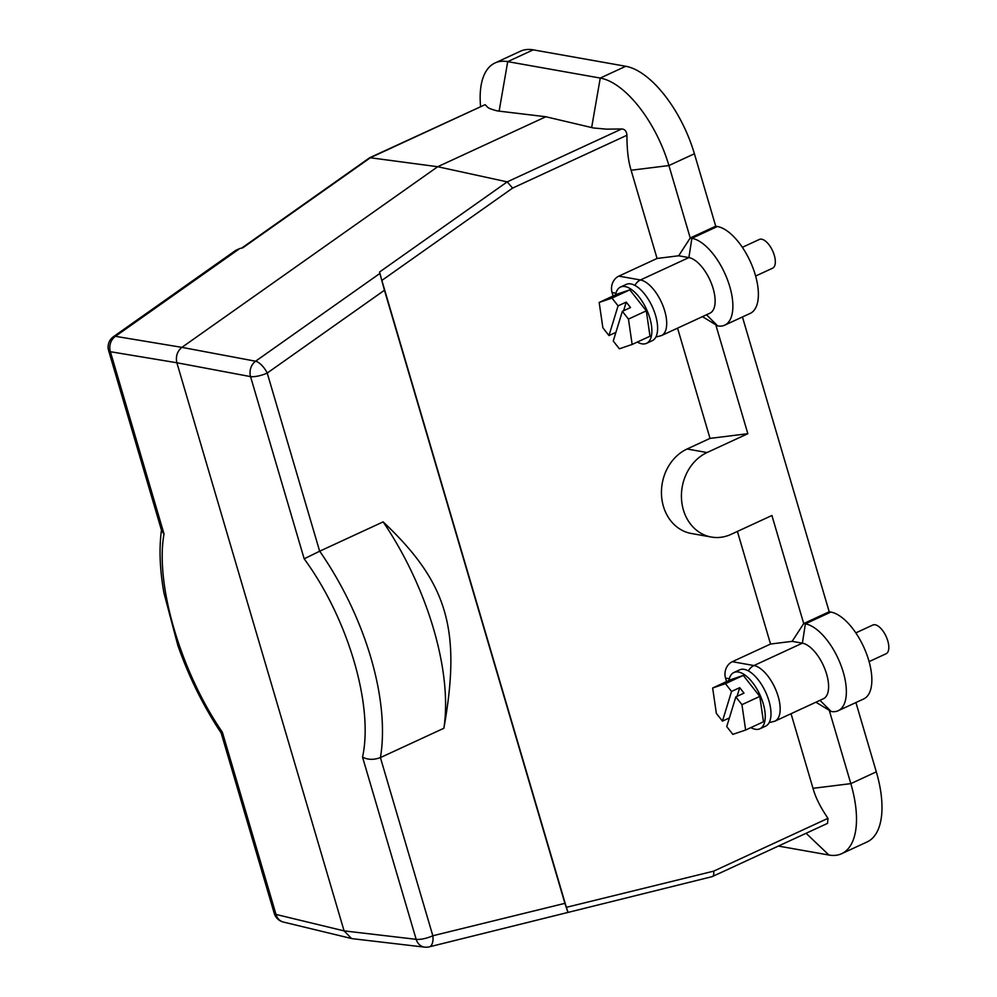 <?xml version="1.0" encoding="UTF-8"?>
<svg xmlns="http://www.w3.org/2000/svg" width="997" height="997" viewBox="0 0 997 997"><rect width="100%" height="100%" fill="white"/><g stroke="black" fill="none" stroke-linecap="round" stroke-linejoin="round"><path stroke-width="1.5" d="M161.651 530.778L164.019 533.943C154.921 584.155 180.656 671.617 222.381 732.222L221.172 733.007C203.376 706.15 188.944 677.013 177.89 645.57L163.907 592.779C159.732 569.162 158.947 548.014 161.576 529.32M855.825 632.883L872.811 625.032A15.815 7.278 65.2 0 1 884.314 633.045A15.815 7.278 65.2 0 1 888.377 650.767A15.815 7.278 65.2 0 1 886.084 653.758L869.097 661.609M742.354 247.318L759.34 239.467A15.815 7.278 65.2 0 1 770.843 247.48A15.815 7.278 65.2 0 1 774.893 265.202A15.815 7.278 65.2 0 1 772.613 268.181L755.614 276.032M545.833 116.749L497.403 110.929C485.701 107.938 488.069 106.878 485.053 104.697L369.787 157.688L437.708 166.723L545.833 116.749L593.452 127.977A42.659 19.641 -114.8 0 0 591.657 127.541L590.785 127.392M499.995 111.265L499.123 111.116A42.659 19.641 -114.8 0 0 497.403 110.929M499.123 111.116L507.722 61.627A86.041 39.618 -114.8 0 0 495.011 62.973L520.496 51.196A86.041 39.618 65.2 0 1 533.221 49.85L625.755 66.276A86.041 39.618 65.2 0 1 694.411 153.775L668.912 165.552L690.236 237.996L691.893 238.283L688.89 257.587A30.371 13.983 65.2 0 1 711.659 284.108A30.371 13.983 65.2 0 1 709.889 313.208L661.447 335.59A30.371 13.983 -114.8 0 0 663.229 306.49A30.371 13.983 -114.8 0 0 640.46 279.97L688.89 257.587L678.67 255.78L690.236 237.996L715.721 226.207L717.391 226.506A47.457 21.847 65.2 0 1 752.959 267.919A47.457 21.847 65.2 0 1 750.193 313.394L724.694 325.172A47.457 21.847 65.2 0 1 717.69 325.919L702.436 316.647M626.939 135.256C626.615 131.268 624.87 129.174 621.704 128.962L507.199 181.878L512.608 188.097L626.939 135.256C626.901 149.625 628.284 161.29 631.101 170.25L657.06 258.46L678.67 255.78M657.06 258.46L618.825 276.132A12.649 10.693 100.1 0 0 612.071 292.532L613.093 296.009M717.391 226.506L691.893 238.283A47.457 21.847 65.2 0 1 727.461 279.708A47.457 21.847 65.2 0 1 724.694 325.172M806.087 833.28L828.943 855.04L778.42 846.067M769.173 722.638L774.931 721.155A30.371 13.983 -114.8 0 0 776.7 692.055A30.371 13.983 -114.8 0 0 753.944 665.547L802.373 643.165L805.377 623.848A47.457 21.847 65.2 0 1 840.945 665.273A47.457 21.847 65.2 0 1 838.178 710.736A47.457 21.847 65.2 0 1 831.174 711.484L815.907 702.212M737.394 531.426L770.544 644.037L792.154 641.345L802.373 643.165A30.371 13.983 65.2 0 1 825.13 669.672A30.371 13.983 65.2 0 1 823.36 698.772L774.931 721.155M830.875 612.071L805.377 623.848L803.719 623.561L829.205 611.772L830.875 612.071A47.457 21.847 65.2 0 1 866.43 653.496A47.457 21.847 65.2 0 1 863.676 698.959L838.178 710.736M829.504 711.185L850.827 783.63L876.313 771.852A86.041 39.618 65.2 0 1 867.141 841.917L841.655 853.694A86.041 39.618 -114.8 0 0 850.827 783.63L813.004 788.328C815.509 797.438 820.506 807.433 827.984 818.325L713.64 871.166L566.358 907.32L381.851 280.431L512.608 188.097M855.924 702.549L876.313 771.852M828.943 855.04A86.041 39.618 -114.8 0 0 841.655 853.694M319.713 551.191L304.172 558.818C348.028 618.452 373.763 705.913 362.534 757.109C367.756 759.876 373.713 760.038 380.405 757.595L443.877 728.259C461.412 629.456 447.665 582.771 383.135 521.88L319.713 551.191C365.612 617.38 389.914 699.944 380.455 757.57M443.877 728.259A183.473 84.471 -114.8 0 0 383.135 521.88M352.626 938.713L424.71 947.15A12.649 10.618 -83.3 0 1 416.16 939.324A12.649 3.427 -16.4 0 0 432.835 935.759A12.649 6.331 76.2 0 1 429.196 946.876L712.232 876.612L827.535 823.372L827.984 818.325M352.901 938.738L351.555 938.526L344.077 930.886L176.868 362.758L250.546 376.604A12.649 10.456 -79.4 0 1 255.581 361.213A12.649 5.147 54.8 0 1 267.221 373.052A12.649 3.427 163.6 0 1 250.546 376.604L304.172 558.818M242.52 247.854L239.729 248.552L115.428 336.325L181.903 347.367L437.708 166.723L507.199 181.878L379.558 272.019L379.882 273.44L255.581 361.213L181.903 347.367C177.192 351.305 175.522 356.44 176.868 362.758L110.393 351.717A12.649 3.427 163.6 0 1 108.623 350.62A12.649 12.649 0 0 1 113.459 336.699A12.649 5.147 54.8 0 1 115.428 336.325A12.649 10.917 99.4 0 0 110.393 351.717L164.019 533.943M379.558 272.019L381.851 280.431M319.663 551.216L267.221 373.052L384.456 290.252L379.882 273.44M384.456 290.252L564.9 903.344L432.835 935.759L380.405 757.595M567.978 912.567L564.9 903.344M566.358 907.32L567.904 911.931M711.684 876.637C713.441 876.575 714.089 874.755 713.64 871.166M791.045 713.702L813.004 788.328M745.631 730.028L741.942 704.667L759.776 696.417L743.301 675.405L725.455 683.655L712.656 688.005L716.345 713.366L722.451 721.13L731.549 691.432L739.712 687.668L743.999 693.127L735.836 696.891L726.738 726.589L732.832 734.365L745.631 730.028L763.478 721.778L759.776 696.417M735.836 696.891L741.942 704.667M729.393 717.927L722.451 721.13M712.656 688.005L730.502 679.755L743.301 675.405M725.455 683.655L731.549 691.432M737.057 696.33L739.712 687.668M728.907 680.502A31.007 14.27 65.2 0 1 733.892 672.514A31.007 14.27 65.2 0 1 759.851 694.66A31.007 14.27 65.2 0 1 759.901 728.795A31.007 14.27 65.2 0 1 750.891 727.598M770.544 644.037L732.309 661.696A12.649 10.693 100.1 0 0 725.542 678.097L726.564 681.574M759.901 728.795L765.646 726.14A31.007 14.27 -114.8 0 0 765.596 692.018A31.007 14.27 -114.8 0 0 739.637 669.859L733.892 672.514M792.154 641.345L803.719 623.561L771.902 515.486L731.125 534.33A44.292 37.437 100.1 0 1 711.335 537.047A44.292 37.437 100.1 0 1 681.487 498.587A44.292 37.437 100.1 0 1 707.047 452.538L687.07 448.999A44.292 37.437 100.1 0 0 661.51 495.048A44.292 37.437 100.1 0 0 691.37 533.495L711.335 537.047M677.561 328.138L710.014 438.393L687.07 448.999M710.014 438.393L747.837 433.695L707.047 452.538M716.02 325.62L747.837 433.695M611.971 298.091L599.172 302.44L602.873 327.789L608.968 335.565L618.078 305.867L626.228 302.091L630.515 307.55L622.352 311.326L613.255 341.024L619.361 348.8L632.148 344.451L628.459 319.102L646.305 310.852L629.817 289.84L611.971 298.091L618.078 305.867M599.172 302.44L617.018 294.19L629.817 289.84M623.574 310.765L626.228 302.091M615.909 332.362L608.968 335.565M632.148 344.451L649.994 336.213L646.305 310.852M622.352 311.326L628.459 319.102M615.548 294.875A31.007 14.27 65.2 0 1 620.508 287.061A31.007 14.27 65.2 0 1 646.467 309.207A31.007 14.27 65.2 0 1 646.517 343.342A31.007 14.27 65.2 0 1 637.345 342.058M646.517 343.342L652.262 340.687A31.007 14.27 -114.8 0 0 652.212 306.553A31.007 14.27 -114.8 0 0 626.241 284.407L620.508 287.061M631.101 170.25L668.912 165.552A86.041 39.618 -114.8 0 0 600.256 78.065L625.755 66.276M593.452 127.977L606.699 129.161L621.704 128.962M533.221 49.85L507.722 61.627L600.256 78.065L591.657 127.541M694.411 153.775L715.721 226.207M742.441 316.971L829.205 611.772M239.729 248.552L235.666 250.409L113.459 336.699M495.011 62.973A86.041 39.618 -114.8 0 0 480.579 106.492M634.89 285.404A12.649 10.693 -79.9 0 1 640.46 279.97L618.825 276.132M717.69 325.919L706.499 314.765M831.174 711.484L819.97 700.33M748.398 670.919A12.649 10.693 -79.9 0 1 753.944 665.547L732.309 661.696M274.237 913.327A12.649 3.427 -16.4 0 0 276.007 914.436A12.649 10.768 103.6 0 0 283.41 922.063A12.649 12.649 0 0 1 274.237 913.327L221.172 733.007M222.381 732.222L276.007 914.436L344.077 930.886L416.16 939.324L362.534 757.109M725.542 678.097L729.293 678.758M612.071 292.532L615.922 293.218M485.053 104.697L370.548 157.613L242.907 247.755M161.701 530.94L108.623 350.62M655.852 337.048L661.447 335.59M351.555 938.526L283.41 922.063M424.71 947.15A12.649 12.649 0 0 0 429.196 946.876M369.6 157.788L241.797 248.029"/></g></svg>
